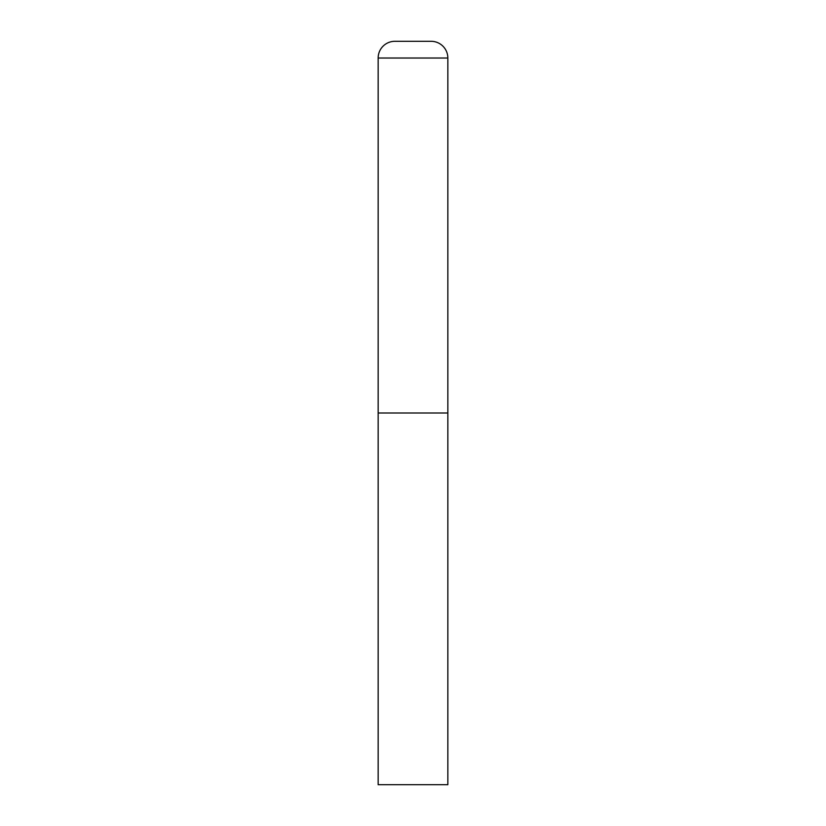 <?xml version="1.0" encoding="UTF-8"?>
<svg xmlns="http://www.w3.org/2000/svg" width="826" height="826" viewBox="0 0 826 826"><rect width="100%" height="100%" fill="white"/><g stroke="black" fill="none" stroke-linecap="round" stroke-linejoin="round"><path stroke-width="0.62" stroke-dasharray="4.13 3.1" d="M431.12 41.3L394.88 41.3M447.847 413L378.153 413L447.847 413M378.153 784.7L447.847 784.7M447.847 58.026L378.153 58.026"/><path stroke-width="1.24" d="M378.153 58.026L378.153 784.7L447.847 784.7L447.847 413L378.153 413L447.847 413L447.847 58.026A16.726 16.726 0 0 0 431.12 41.3L394.88 41.3A16.726 16.726 0 0 0 378.153 58.026L447.847 58.026"/></g></svg>
